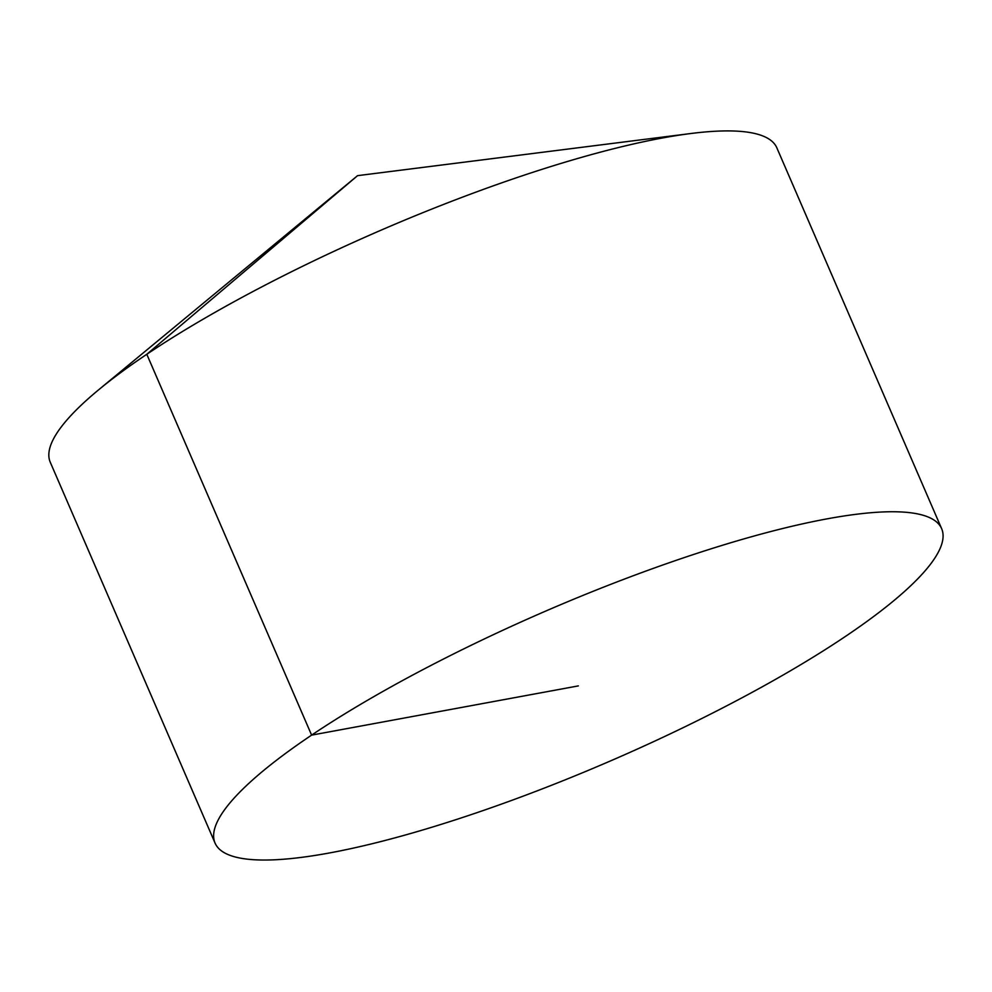 <?xml version="1.0" encoding="UTF-8"?>
<svg xmlns="http://www.w3.org/2000/svg" width="992" height="992" viewBox="0 0 992 992"><rect width="100%" height="100%" fill="white"/><g stroke="black" fill="none" stroke-linecap="round" stroke-linejoin="round"><path stroke-width="1.49" d="M215.066 843.101L50.27 462.26A395.845 81.629 -23.4 0 1 98.58 389.856A395.845 81.629 -23.4 0 1 662.309 138.012A395.845 81.629 -23.4 0 1 690.99 133.498A395.845 81.629 -23.4 0 1 776.848 147.845L941.644 528.674A395.845 81.629 -23.4 0 1 738.532 699.633A395.845 81.629 -23.4 0 1 329.604 852.934A395.845 81.629 -23.4 0 1 215.066 843.101A395.845 81.629 -23.4 0 1 545.947 610.973A395.845 81.629 -23.4 0 1 941.644 528.674M98.58 389.856L357.566 175.658L146.804 354.28L311.612 735.122L578.361 685.894M357.566 175.658L690.99 133.498"/></g></svg>
